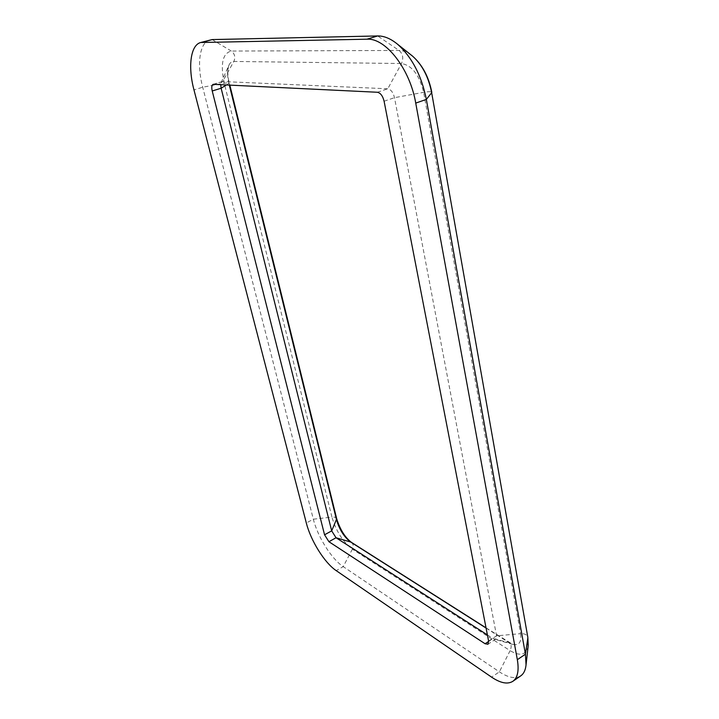 <?xml version="1.0" encoding="UTF-8"?>
<svg xmlns="http://www.w3.org/2000/svg" width="719" height="719" viewBox="0 0 719 719"><rect width="100%" height="100%" fill="white"/><g stroke="black" fill="none" stroke-linecap="round" stroke-linejoin="round"><path stroke-width="0.54" stroke-dasharray="3.6 2.7" d="M487.401 634.931L494.259 639.128L495.885 639.02L496.559 635.83L394.497 97.676C393.185 92.409 390.938 89.444 387.766 88.788L222.602 81.535L221.093 82.694L220.715 84.608M209.831 39.922C199.478 42.538 196.655 64.386 202.704 87.233L313.331 519.199C317.69 536.85 331.513 558.96 343.215 566.626L499.381 671.852C508.342 677.783 515.478 679.104 520.781 675.833M377.367 92.257L387.766 88.788L401.499 63.524C403.727 58.221 402.919 53.862 399.081 50.447L377.655 35.95M213.633 84.267L222.602 81.535L233.837 61.457C235.625 57.232 234.78 53.763 231.311 51.058L212.168 39.581M488.596 641.078L496.559 635.83L520.574 633.655L423.635 92.329C419.429 75.01 412.05 65.402 401.499 63.524L233.837 61.457C231.644 61.475 229.981 62.787 228.84 65.393C227.114 69.878 227.132 75.855 228.885 83.332L229.28 82.892L224.22 83.116L202.704 87.233L193.968 89.884M411.304 55.138C407.116 52.02 403.044 50.456 399.081 50.447L231.311 51.058C222.611 53.197 220.239 63.883 224.22 83.116L331.935 517.087L313.331 519.199L306.321 522.974M226.422 84.887L228.885 83.332L229.307 85.031M336.708 518.812C336.213 517.446 334.623 516.871 331.935 517.087C336.168 531.314 342.981 542.009 352.364 549.181L343.215 566.626L336.204 570.634M351.42 542.36C353.389 543.897 353.703 546.17 352.364 549.181L510.104 650.65L499.381 671.852L491.598 677.145M488.65 641.393L493 638.526L509.42 642.714C511.47 644.368 511.694 647.01 510.104 650.65C520.197 656.609 526.218 655.054 528.15 645.986M486.08 628.073L508.576 642.364L512.719 644.341C519.064 645.779 521.679 642.211 520.574 633.655C524.645 633.511 527.063 634.706 527.818 637.241M384.099 101.217L394.497 97.676L423.635 92.329C428.542 91.511 431.265 91.52 431.804 92.356M222.144 81.589L213.184 84.321M221.093 82.694L228.84 65.393C227.384 70.678 227.537 76.511 229.28 82.892L229.81 85.058M486.035 627.858L512.719 644.341L494.259 639.128M495.885 639.02L487.949 644.26"/><path stroke-width="1.08" d="M377.367 92.257L213.184 84.321C211.737 85.076 211.413 87.296 212.222 90.971L324.557 534.792L328.916 541.713L485.082 643.748L487.949 644.26L488.596 641.078L384.099 101.217C382.769 95.924 380.522 92.94 377.367 92.257M512.854 681.306L520.781 675.833C523.765 673.739 525.526 670.09 526.047 664.877L525.427 654.2L426.349 99.42C421.514 75.459 411.906 57.062 397.517 44.201C390.669 38.601 384.045 35.851 377.655 35.95L212.168 39.581L200.709 42.502C190.472 45.072 187.83 66.966 193.968 89.884L306.321 522.974C310.743 540.67 324.575 562.887 336.204 570.634L491.598 677.145C500.523 683.158 507.605 684.542 512.854 681.306C517.662 677.774 519.163 670.566 517.338 659.7L415.735 103.096C410.037 69.087 385.699 37.819 367.005 39.194L200.709 42.502M220.715 84.608L221.137 88.239L331.684 530.874L336.043 537.758L487.401 634.931M212.168 39.581L203.019 42.16M212.222 90.971L221.137 88.239L226.422 84.887M324.557 534.792L331.684 530.874L336.708 518.812C340.132 529.651 345.039 537.506 351.42 542.36L486.035 627.858M229.307 85.031L336.555 519.936C339.476 529.759 344.167 537.12 350.62 542.009L351.42 542.36M328.916 541.713L336.043 537.758L350.62 542.009L486.08 628.073M485.082 643.748L488.65 641.393M528.15 645.986L527.818 638.13L525.427 654.2L517.338 659.7M526.047 664.877L528.222 645.32L527.818 637.241L431.67 92.706L426.349 99.42L415.735 103.096M527.818 637.241L431.67 92.706C428.515 76.87 422.143 64.665 412.535 56.109L411.304 55.138M377.655 35.95L367.005 39.194M229.81 85.058L336.708 518.812M397.517 44.201L412.535 56.109C422.421 64.899 428.839 76.987 431.804 92.356"/></g></svg>

